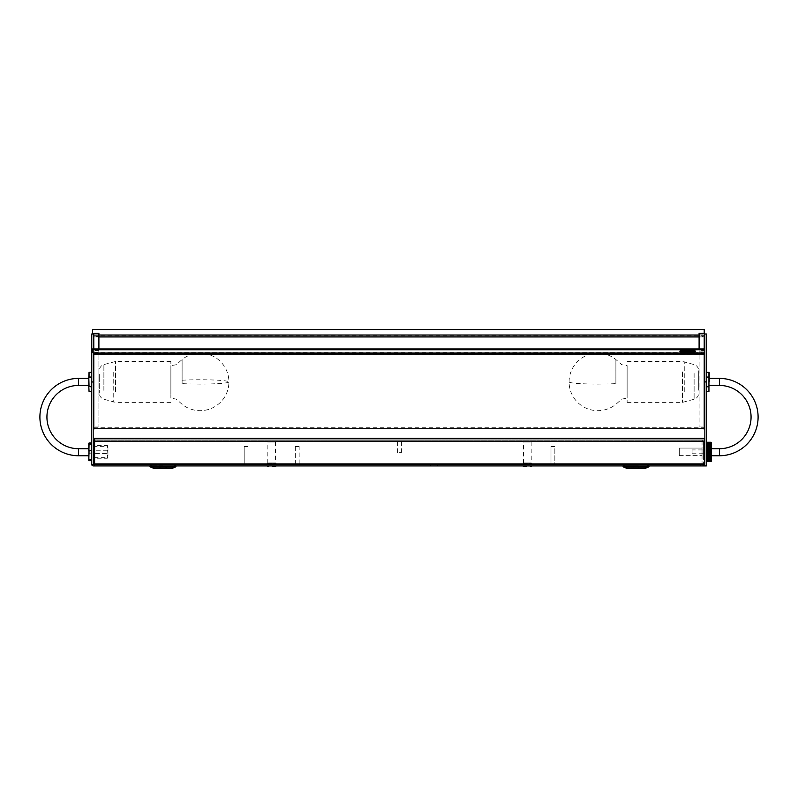 <?xml version="1.0" encoding="UTF-8"?>
<svg xmlns="http://www.w3.org/2000/svg" width="798" height="798" viewBox="0 0 798 798"><rect width="100%" height="100%" fill="white"/><g stroke="black" fill="none" stroke-linecap="round" stroke-linejoin="round"><path stroke-width="0.6" stroke-dasharray="3.99 2.99" d="M615.886 383.599L615.886 359.519L615.886 383.599A28.768 2.155 180 0 1 597.842 384.077A28.768 2.155 180 0 1 569.084 381.923A28.768 28.768 0 0 0 615.886 404.327L621.841 399.07L627.128 398.172L627.128 365.664L627.128 398.172M182.114 383.599L182.114 359.519L182.114 383.599A28.768 2.155 -0 0 0 200.158 384.077A28.768 2.155 -0 0 0 228.916 381.923A28.768 28.768 0 0 0 182.114 359.519L176.159 364.776L170.872 365.664L170.872 398.172L170.872 365.664M698.719 387.379L698.719 370.731L698.719 387.379M627.128 371.928L627.128 402.372L627.128 371.928M698.719 390.232L698.719 373.614L699.098 390.232M276.038 466.361L267.31 466.361M275.709 465.912L267.31 465.912L275.709 465.912M268.178 442.002L275.46 442.002L268.178 442.002M267.569 464.376L276.118 464.376L267.569 464.376M275.29 463.099L267.759 463.099L275.29 463.099M275.42 463.099L267.609 463.099L275.42 463.099M522.989 466.361L531.717 466.361M523.318 465.912L531.717 465.912L523.318 465.912M523.857 442.002L531.139 442.002L523.857 442.002M523.249 464.376L531.797 464.376L523.249 464.376M530.959 463.099L523.438 463.099L530.959 463.099M531.099 463.099L523.288 463.099L531.099 463.099M399.509 452.656L401.434 452.656L399.509 452.656M399.509 439.868L401.434 439.868L399.509 439.868M88.797 381.923L88.797 385.434M88.797 452.227L88.797 455.748L88.797 452.227M107.969 456.237L107.969 452.326L107.331 453.444L107.331 458.242L107.969 456.237L107.331 445.454L107.969 447.459L107.969 446.092L107.969 451.369M93.147 453.444L93.147 445.454L93.147 458.242L93.147 453.444L107.331 453.444M679.288 455.618L679.288 448.077L702.04 448.077L702.04 455.618L702.04 448.077L702.04 455.618L702.04 448.077L679.288 448.077L679.288 455.618L702.04 455.618L679.288 455.618L679.288 448.077L679.288 455.618M703.577 448.077L703.577 455.618L704.853 455.618L704.853 448.077L704.853 455.618L704.853 448.077L704.853 455.618L703.577 455.618L703.577 448.077L704.853 448.077L703.577 448.077L703.577 455.618L703.577 448.077M93.785 429.224L93.785 352.916M93.785 335.918L704.215 335.918L704.215 428.327L704.215 334.621L704.215 429.224M699.098 334.053L704.215 334.053L704.215 333.374L699.098 333.374L699.098 336.956L704.215 336.936L704.215 427.299L704.215 348.935L704.215 350.452L699.098 350.452L699.098 348.935M98.902 348.935L98.902 426.98L98.902 336.287L93.785 336.287L93.785 427.299L93.785 352.108L92.508 351.748L92.508 348.935M692.075 449.932L692.075 453.763L692.075 449.932L704.853 449.932L704.853 453.763L704.853 449.932M692.075 453.763L704.853 453.763M704.853 333.983L704.853 465.912L700.634 465.912L704.853 465.912L704.853 441.144L704.853 464.376L700.634 464.376L704.853 464.376L704.853 465.912L93.396 465.912A1.786 1.786 0 0 1 91.93 465.144L93.186 464.266L93.147 352.546M704.853 451.848L704.853 440.985L704.853 451.848M703.577 451.848L703.577 440.985L703.577 451.848M706.39 444.147L706.39 460.795L706.39 444.147M710.868 442.262L707.028 442.262L706.39 442.9M710.868 442.272L707.028 442.272M707.028 442.421L710.868 442.71L707.028 442.421M707.028 442.71L710.868 442.571L710.868 443.149L707.028 442.71M707.028 443.149L710.868 442.95L710.868 443.728L707.028 443.728L707.028 443.149M707.028 443.728L710.868 443.469L710.868 444.426L707.028 444.426L707.028 443.728M707.028 444.426L710.868 444.117L710.868 445.244L707.028 445.244L707.028 444.426M707.028 445.244L710.868 444.885L710.868 446.172L707.028 446.172L707.028 445.244M707.028 446.172L710.868 445.763L710.868 447.179L707.028 447.179L707.028 446.172M707.028 447.179L710.868 446.74L710.868 447.798L707.028 447.798L707.028 447.179M710.868 447.798L707.028 447.798M711.048 447.818L710.868 449.414L707.028 449.414L706.838 447.818M711.138 448.945L710.868 450.591L707.028 450.591L706.759 448.945M711.188 450.122L710.868 451.798L707.028 451.798L706.699 450.122M711.237 451.319L710.868 452.995L707.028 452.995L706.659 451.319M706.619 452.526L711.277 452.526M710.868 452.995L710.868 454.182L707.028 454.182L707.028 452.995M706.589 453.713L711.297 453.713M710.868 454.182L710.868 455.329L707.028 455.329L707.028 454.182M706.569 454.87L711.327 454.87M710.868 455.329L710.868 456.426L707.028 456.426L707.028 455.329M706.549 455.977L711.337 455.977M710.868 456.426L710.868 457.444L707.028 457.444L707.028 456.426M706.539 457.015L711.357 457.015M710.868 457.444L710.868 458.371L707.028 458.371L707.028 457.444M706.529 457.962L711.367 457.962M710.868 458.371L710.868 459.199L707.028 459.199L706.519 458.82L707.028 458.371M706.519 458.82L711.367 458.82M710.868 459.199L711.377 459.558L710.868 459.917L707.028 459.917L706.519 459.558L707.028 459.199M706.519 459.558L711.377 459.558M710.868 448.925L707.028 448.925M710.868 450.092L707.028 450.092M710.868 451.289L707.028 451.289M710.868 459.917L707.028 459.917M710.868 460.506L707.028 460.506M706.519 460.646L710.868 460.955L707.028 460.955M711.367 460.646L710.868 460.955M706.529 460.985L710.868 461.254L707.028 461.254M711.367 460.985L710.868 461.254M710.868 461.414L706.519 461.174L710.868 461.434M711.507 455.748L711.507 448.715L711.507 455.748M709.203 381.923L709.203 378.402M98.902 381.923L98.902 374.252L98.902 381.923M99.281 381.923L99.281 374.252L99.281 381.923M93.785 348.935L93.785 349.544L98.902 349.544M99.281 376.457L99.281 393.105L99.281 376.457M170.872 391.908L170.872 361.464L170.872 391.908M93.785 334.911L93.147 334.911M160.258 466.93L160.258 468.466L160.258 466.93L159.49 466.93L165.755 466.93L160.258 466.93L160.258 468.466L160.258 466.93M160.258 468.466L159.49 468.466L159.49 466.93M160.388 465.912L176.587 465.912L160.388 465.912M154.104 468.466L171.909 468.466M644.914 468.466L627.108 468.466M299.16 446.481L295.32 446.481L299.16 446.481L299.16 464.376L295.32 464.376L299.16 464.376M295.32 446.481L295.32 464.376M244.188 446.481L248.018 446.481L248.018 464.376L244.188 464.376L248.018 464.376L244.188 464.376L248.018 464.376L248.018 446.481L244.188 446.481L244.188 464.376L244.188 446.481L248.018 446.481L244.188 446.481M550.999 446.481L554.839 446.481L554.839 464.376L550.999 464.376L554.839 464.376L550.999 464.376L554.839 464.376L554.839 446.481L550.999 446.481L550.999 464.376L550.999 446.481L554.839 446.481L550.999 446.481M641.003 468.466L638.21 468.466L638.21 466.93L633.821 466.93L638.25 466.93L638.21 468.466L633.821 468.466L633.772 466.93L633.821 468.466L641.003 468.466L641.003 466.93L638.25 466.93L641.003 466.93M634.3 466.93L644.914 466.93L634.3 466.93M648.265 467.079L623.767 467.079L648.265 467.079L623.767 467.079L622.709 466.022L649.323 466.022L636.016 465.912M638.629 464.376L622.44 464.376L638.629 464.376M163.011 466.93L154.104 466.93L163.011 466.93M151.76 465.912L176.587 465.912M163.011 464.376L176.587 464.376L163.011 464.376M93.147 381.973L91.61 381.973L91.61 464.117A1.786 1.786 0 0 0 91.93 465.144L93.186 464.266L704.853 464.376L94.164 464.376L94.164 441.144A1.277 1.277 0 0 1 95.451 439.868L94.872 440.007L95.451 439.868A1.277 1.277 0 0 0 94.164 441.144A1.277 1.277 0 0 1 94.872 440.007L704.155 440.007L94.872 440.007A1.277 1.277 0 0 0 94.613 440.177M704.405 440.177A1.277 1.277 0 0 0 704.155 440.007A1.277 1.277 0 0 1 704.853 441.144A1.277 1.277 0 0 0 703.577 439.868L704.155 440.007L703.577 439.868A1.277 1.277 0 0 1 704.853 441.144L704.853 465.912L704.853 441.144M91.351 443L91.351 452.975L89.057 452.975L89.057 444.376L91.61 444.476L91.61 443.249L91.61 460.446L91.61 444.476L89.057 444.217L89.057 443M91.61 381.973L91.61 334.033M91.61 386.571L91.61 372.616L91.351 391.439L89.057 391.439L89.057 386.791L91.351 386.791L89.057 386.571L89.057 377.274L91.351 377.274L91.61 386.571M93.785 336.287L93.147 334.033M93.147 348.935L93.147 351.748M93.147 334.811L93.147 352.108M92.508 334.033L93.147 334.332M92.508 352.546L92.508 351.748M92.508 334.232L93.147 334.232M702.04 440.346L702.04 463.738L702.04 440.346L703.577 440.346L703.577 463.738A2.175 2.175 0 0 1 701.402 465.912L700.634 465.912L701.402 465.912A2.175 2.175 0 0 0 703.577 463.738L703.577 440.346L702.04 440.346M633.772 468.466L631.028 468.466L633.772 468.466L633.772 466.93L631.028 466.93L633.772 466.93L633.772 468.466M165.755 468.466L165.755 466.93L166.523 466.93L165.755 466.93L165.755 468.466L165.755 466.93L165.755 468.466L166.523 468.466L163.011 468.466L165.755 468.466M437.543 465.912L430.511 465.912L437.543 465.912L437.543 464.376L430.511 464.376L437.543 464.376L437.543 465.912M701.402 464.376L700.634 464.376L701.402 464.376A0.638 0.638 0 0 0 702.04 463.738A0.638 0.638 0 0 1 701.402 464.376M704.853 464.376L94.164 464.376L94.164 465.912M91.93 465.144L93.186 464.266M95.451 439.868L703.577 439.868L95.451 439.868M700.634 464.376L700.634 465.912L700.634 464.376M430.511 464.376L430.511 465.912L430.511 464.376M98.902 336.287L98.902 333.345L93.785 333.345L93.785 352.108M93.785 334.811L93.785 336.936L98.902 336.936L93.785 336.956L93.785 426.98L93.785 351.918L98.902 351.918M98.902 350.452L93.785 350.452L93.785 351.918M93.785 350.452L93.785 349.544M706.39 391.219L706.39 372.616L706.39 391.219L706.649 386.791L708.943 386.791L708.943 391.439L706.649 391.439M699.098 426.98L704.215 426.98L704.215 336.956L699.098 336.956L699.098 426.98L699.098 350.452M704.215 426.98L704.215 352.816L699.098 352.816M704.215 334.053L704.215 336.287L699.098 336.287M699.098 351.918L704.215 351.918L704.215 350.452M699.098 335.02L704.215 335.02L704.215 336.287M704.215 351.918L704.215 352.816M93.785 335.16L704.215 335.16L704.215 335.918M704.215 335.16L704.215 329.534M706.39 333.983L706.39 465.912L704.853 465.912M704.215 335.02L704.215 333.345M695.068 351.1A1.277 0.758 180 0 0 695.267 350.691A1.277 0.758 180 0 0 693.991 349.923L681.203 349.923A1.277 0.758 180 0 0 679.926 350.691A1.277 0.758 180 0 0 680.125 351.1M704.215 329.674L92.508 329.534M92.508 329.674L92.508 334.332M107.969 447.459L107.969 452.326M94.164 457.344L107.331 457.344M107.331 450.252L94.164 450.252M93.147 446.351L107.331 446.351M88.797 443.249L88.797 444.476M88.797 448.715L88.797 455.748M88.797 377.274L89.057 372.397L91.351 372.397L91.351 377.045L88.797 377.274L88.797 386.571M704.405 441.144L704.405 439.868L703.577 439.868L704.405 439.868L704.405 438.331L94.613 438.331L94.613 463.259L94.613 441.144L704.405 441.144L704.405 438.331L704.405 463.259A0.638 0.638 0 0 1 703.766 463.897L95.251 463.897A0.638 0.638 0 0 1 94.613 463.259L94.613 441.144L704.405 441.144L94.613 441.144M704.405 463.259A0.638 0.638 0 0 1 703.766 463.897A0.638 0.638 0 0 0 704.405 463.259M95.251 463.897A0.638 0.638 0 0 1 94.613 463.259A0.638 0.638 0 0 0 95.251 463.897M78.573 385.434L78.573 378.402M78.573 448.715L78.573 455.748M694.12 373.464L694.12 399.239L694.12 373.464M684.255 391.788L684.255 361.723L684.255 391.788M682.47 371.928L682.47 402.372L682.47 371.928M275.17 462.97L267.889 462.97L275.17 462.97M267.569 463.478L276.118 463.478L267.569 463.478M530.85 462.97L523.568 462.97L530.85 462.97M523.249 463.478L531.797 463.478L523.249 463.478M91.351 460.695L89.057 460.596L89.057 453.224L91.351 453.224L91.61 460.446M706.649 372.367L708.943 372.397L708.943 377.045L706.649 377.045L706.39 372.616M719.427 378.402L719.427 385.434M719.427 455.748L719.427 448.715M182.114 380.237A28.768 2.155 180 0 1 212.577 379.978A28.768 2.155 180 0 1 228.916 381.923A28.768 28.768 0 0 1 182.114 404.327L176.159 399.07L170.872 398.172M115.53 391.908L115.53 361.464L115.53 391.908M113.745 372.058L113.745 402.122L113.745 372.058M103.88 390.382L103.88 364.596L103.88 390.382M160.647 467.079L175.261 467.079L160.647 467.079M638.25 466.93L638.25 468.466L638.25 466.93M638.171 465.992L624.854 465.992L638.171 465.992M638.37 464.935L623.787 464.935L638.37 464.935M163.011 465.992L174.173 465.992L163.011 465.992M149.705 466.022L176.318 466.022L175.261 467.079L150.762 467.079M163.011 464.935L150.782 464.935L163.011 464.935M703.577 465.912L703.577 464.376L703.577 465.912M703.577 441.623L702.04 441.623L703.577 441.623M98.902 352.816L93.785 352.816M93.785 334.053L98.902 334.053M708.943 386.571L706.649 386.571L706.649 377.274L708.943 377.274L708.943 386.571M706.39 460.795L707.028 461.414M699.098 349.544L704.215 349.544M706.39 381.923L704.853 381.923M693.991 349.923L693.991 350.751M681.203 349.923L681.203 350.751M93.785 354.851L704.215 354.851M93.785 354.561L704.215 354.561M93.785 352.237L704.215 352.237M93.785 335.02L98.902 335.02M93.785 336.886L98.902 336.886M699.098 336.886L704.215 336.886M93.785 335.878L704.215 335.878M569.084 381.923A28.768 28.768 0 0 1 615.886 359.519L621.841 364.776L627.128 365.664M627.128 402.372L682.47 402.372L694.12 399.239C697.003 398.212 698.539 396.167 698.719 393.105M267.759 463.099L267.889 442.002M267.23 464.376L267.609 463.099M275.46 442.002L275.579 463.099M523.438 463.099L523.568 442.002M522.909 464.376L523.288 463.099M531.139 442.002L531.259 463.099M401.434 452.656L401.434 439.868M93.785 427.299L704.215 427.299M704.853 462.71L703.577 462.71M711.028 452.486L706.868 452.486M711.118 453.673L706.779 453.673M711.178 454.83L706.709 454.83M711.227 455.937L706.669 455.937M711.267 456.975L706.629 456.975M711.297 457.932L706.599 457.932M711.317 458.78L706.569 458.78M711.337 459.518L706.559 459.518M711.367 460.616L706.529 460.616M711.367 460.945L706.519 460.945M711.377 461.134L706.519 461.134M711.377 461.064L706.519 461.064M711.367 460.805L706.529 460.805M711.357 460.396L706.529 460.396M711.347 459.848L706.549 459.848M711.327 459.169L706.559 459.169M711.307 458.371L706.589 458.371M711.267 457.473L706.609 457.473M170.872 402.372L115.53 402.372L103.88 399.239C100.997 398.212 99.461 396.167 99.281 393.105M623.787 464.935L627.108 466.93M150.782 464.935L154.104 466.93M171.909 466.93L175.231 464.935M644.914 466.93L648.235 464.935M631.028 466.93L631.028 468.466M166.523 468.466L166.523 466.93M170.872 361.464L115.53 361.464L103.88 364.596C100.997 365.624 99.461 367.669 99.281 370.731M98.902 426.98L93.785 426.98M711.247 447.219L706.649 447.219M711.277 446.222L706.609 446.222M711.307 445.324L706.589 445.324M711.327 444.526L706.559 444.526M711.347 443.848L706.549 443.848M711.357 443.299L706.529 443.299M711.367 442.89L706.529 442.89M711.377 442.631L706.519 442.631M711.377 442.521L706.519 442.521L711.377 442.561M711.367 442.75L706.519 442.75M711.367 443.08L706.529 443.08M711.347 443.558L706.539 443.558M711.337 444.177L706.559 444.177M711.317 444.915L706.569 444.915M711.297 445.763L706.599 445.763M711.267 446.72L706.629 446.72M711.227 447.758L706.669 447.758M711.178 448.865L706.709 448.865M711.118 450.022L706.779 450.022M711.028 451.209L706.868 451.209M711.078 453.094L706.819 453.094M711.148 454.271L706.739 454.271M711.208 455.409L706.689 455.409M711.247 456.476L706.649 456.476M710.938 451.798L706.948 451.798M711.078 450.601L706.819 450.601M711.148 449.424L706.739 449.424M711.208 448.286L706.689 448.286M704.843 440.985L703.577 440.985M695.267 350.691L695.267 351.509M679.926 350.691L679.926 351.509M107.969 446.092L107.331 445.454L94.164 445.454M107.969 457.603L107.331 458.242L94.164 458.242M397.594 452.656L397.594 439.868M531.797 464.376L531.408 463.099M276.118 464.376L275.729 463.099M627.128 361.464L682.47 361.464L694.12 364.596C697.003 365.624 698.539 367.669 698.719 370.731"/><path stroke-width="1.2" d="M89.057 443L91.351 443L88.797 443.249L88.797 450.621L91.351 450.471L91.351 443.099L89.057 443.099L88.797 459.219L91.351 459.319L91.351 450.72L89.057 450.72L88.797 460.446L91.351 460.695L91.351 459.478L89.057 459.478L88.797 460.446L88.797 455.748L78.573 455.748A38.673 38.673 0 0 1 39.9 417.075A38.673 38.673 0 0 1 78.573 378.402L78.573 385.434L88.797 385.434L88.797 381.923M78.573 455.748L78.573 448.715A31.641 31.641 0 0 1 46.932 417.075A31.641 31.641 0 0 1 78.573 385.434M711.337 461.214L707.028 461.434L711.337 461.214L710.868 442.282L707.028 442.262L710.868 442.262L711.507 442.9L711.507 448.715L719.427 448.715L719.427 455.748A38.673 38.673 0 0 0 758.1 417.075A38.673 38.673 0 0 0 719.427 378.402L709.203 378.402L709.203 372.616L709.203 381.923M719.427 448.715A31.641 31.641 0 0 0 751.068 417.075A31.641 31.641 0 0 0 719.427 385.434L719.427 378.402M267.31 465.912L276.038 465.912M531.717 465.912L522.989 465.912M91.351 372.367L89.057 372.367L89.057 377.045L91.351 377.045L91.351 372.397L89.057 372.397L88.797 377.274L89.057 372.367M704.853 429.224L704.215 429.224L704.215 329.534L92.508 329.534L92.508 334.033M699.098 348.935L699.098 333.345L704.215 333.345M710.868 442.262L707.028 442.262L710.868 442.551L707.028 442.441L710.868 442.92L707.028 442.74L707.028 443.429L710.868 443.429L707.028 443.189L707.028 461.434L706.39 460.795M707.028 442.282L710.868 442.282M706.549 461.214L710.868 461.424L711.507 460.795L711.507 455.748L719.427 455.748M711.327 461.094L706.569 461.094M711.297 460.835L706.589 460.835M711.277 460.426L706.619 460.426M711.237 459.887L706.659 459.887M711.188 459.209L706.699 459.209M711.138 458.411L706.759 458.411M711.048 457.513L706.838 457.513M711.507 442.9L711.507 460.795M706.649 372.367L708.943 372.367L706.649 372.397L706.649 377.045L708.943 377.045L708.943 372.367M711.507 448.715L711.507 455.748M93.785 348.935L93.785 333.345L98.902 333.345L98.902 348.935M93.147 352.916L93.785 352.916L93.785 429.224L93.147 429.224M171.909 468.466L176.318 466.022L149.705 466.022L150.762 467.079L175.261 467.079L171.909 468.466L159.49 468.466M636.016 465.912L649.592 465.912M636.016 468.466L644.914 468.466L648.265 467.079L623.767 467.079L627.108 468.466L636.016 468.466M176.318 466.022L151.76 465.912M94.613 440.177A1.277 1.277 0 0 0 94.164 441.144L94.164 465.912L704.853 465.912L704.853 333.983L706.39 333.983L706.39 381.923L704.853 381.923M704.853 441.144A1.277 1.277 0 0 0 704.405 440.177M93.147 348.935L93.147 334.033L91.61 334.033L91.61 464.117A1.786 1.786 0 0 0 91.93 465.144L93.186 464.266L704.853 464.376M704.215 348.935L92.508 348.935L92.508 352.546L93.147 352.546L93.186 464.266M91.93 465.144A1.786 1.786 0 0 0 93.396 465.912L94.164 465.912M160.258 468.466L154.104 468.466L149.435 465.912M710.868 444.067L707.028 443.778L710.868 444.067M710.868 444.835L707.028 444.496L710.868 444.835M710.868 445.703L707.028 445.324L710.868 445.703M710.868 446.681L707.028 446.252L710.868 446.681M710.868 447.728L707.028 447.269L710.868 447.728M710.868 448.845L707.028 448.366L710.868 448.845M710.868 450.012L707.028 449.513L710.868 450.012M710.868 451.209L710.868 450.7L707.028 450.7L707.028 451.209L710.868 451.209M710.868 452.406L710.868 451.897L707.028 451.897L707.028 452.406L710.868 452.406M710.868 453.603L707.028 453.104L710.868 453.603M710.868 454.77L707.028 454.281L710.868 454.77M710.868 455.897L707.028 455.429L710.868 455.897M710.868 456.955L707.028 456.516L710.868 456.955M710.868 457.523L707.028 457.523M710.868 458.451L707.028 458.451M710.868 459.269L707.028 459.269M710.868 459.967L707.028 459.967M710.868 460.546L707.028 460.546M710.868 460.985L707.028 460.985M710.868 461.274L707.028 461.274M704.853 465.912L706.39 465.912L706.39 381.923M681.203 352.277L693.991 352.277A1.277 0.758 180 0 0 695.267 351.509A1.277 0.758 180 0 0 693.991 350.751L681.203 350.751A1.277 0.758 180 0 0 679.926 351.509A1.277 0.758 180 0 0 681.203 352.277L681.203 351.449L693.991 351.449A1.277 0.758 180 0 0 695.068 351.1M680.125 351.1A1.277 0.758 180 0 0 681.203 351.449M92.508 349.753L704.215 349.753M93.147 457.344L94.164 457.344M94.164 450.252L93.147 450.252M88.797 444.476L88.797 448.715L78.573 448.715M88.797 386.571L89.057 391.439L91.351 391.439L91.351 386.791L88.797 386.571L88.797 377.274L89.057 386.571L91.351 386.571L91.351 377.274L88.797 377.274M94.613 438.331L704.405 438.331L704.405 463.259A0.638 0.638 0 0 1 703.766 463.897L95.251 463.897A0.638 0.638 0 0 1 94.613 463.259L94.613 438.331M93.785 354.242L704.215 354.242M98.902 336.936L699.098 336.936M707.028 442.262L706.39 442.9M627.108 468.466L622.709 466.022L649.323 466.022L644.914 468.466M93.147 381.973L91.61 381.973M706.649 386.791L706.649 391.439L708.943 391.439L708.943 386.791L706.649 386.791L708.943 386.571L708.943 377.274L706.649 377.274L706.649 386.791M706.649 391.439L708.943 391.439M693.991 351.449L693.991 352.277M93.785 353.953L704.215 353.953M93.785 353.055L704.215 353.055M98.902 335.02L699.098 335.02M98.902 336.886L699.098 336.886M91.351 460.695L89.057 460.695M91.351 391.439L89.057 391.439M94.613 441.144L704.405 441.144M78.573 378.402L88.797 378.402M93.785 428.327L704.215 428.327M704.215 334.621L704.853 334.621M648.265 467.079L649.323 466.022M648.235 464.935L649.592 464.376M175.231 464.935L176.587 464.376M150.782 464.935L149.435 464.376M623.787 464.935L622.44 464.376M150.762 467.079L154.104 468.466M93.785 334.621L93.147 334.621M719.427 385.434L709.203 385.434M710.938 451.897L706.948 451.897M94.164 445.454L93.147 445.454M94.164 458.242L93.147 458.242"/></g></svg>

